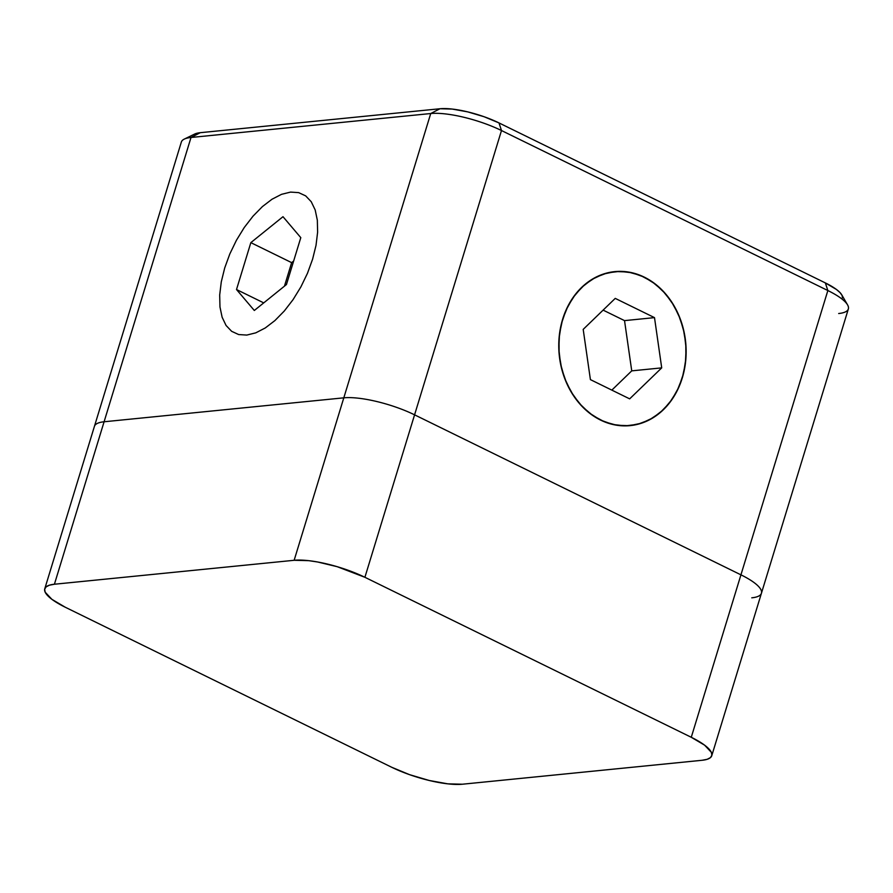 <?xml version="1.0" encoding="UTF-8"?>
<svg xmlns="http://www.w3.org/2000/svg" width="893" height="893" viewBox="0 0 893 893"><rect width="100%" height="100%" fill="white"/><g stroke="black" fill="none" stroke-linecap="round" stroke-linejoin="round"><path stroke-width="1.34" d="M682.285 377.951A77.39 63.548 -95.7 0 1 630.145 425.626A77.39 63.548 -95.7 0 1 562.623 319.292L568.037 305.908L575.538 294.165L584.848 284.521L595.598 277.332L607.385 272.89L619.742 271.36L632.211 272.789L644.311 277.143L655.562 284.242L665.542 293.808L673.869 305.484L680.22 318.823L684.351 333.301L686.092 348.37L685.4 363.451L682.285 377.951L676.872 391.335L669.37 403.078L660.061 412.722L649.311 419.911L637.524 424.354L625.156 425.883L612.698 424.454L600.598 420.101L589.347 413.012L579.367 403.435L571.04 391.759L564.689 378.431L560.558 363.942L558.817 348.873L559.509 333.803L562.623 319.292A77.39 63.548 -95.7 0 1 614.764 271.617A77.39 63.548 -95.7 0 1 682.285 377.951M847.569 304.881L841.775 294.869A43.969 11.397 -163 0 0 825.344 282.914L827.856 290.538A52.765 13.674 17 0 1 847.569 304.881A52.765 13.674 17 0 1 838.683 313.521M194.607 134.084L200.289 132.689L440.015 108.745L452.159 109.058L467.631 111.859L484.073 116.726L498.975 122.91L825.344 282.914L827.856 290.538L501.486 130.534L498.975 122.91L825.344 282.914L836.451 289.477L840.023 292.591L842.066 295.427L842.512 297.871M200.289 132.689A43.969 11.397 -163 0 0 194.674 134.05L184.271 139.107A52.765 13.674 17 0 1 191.013 137.477L200.289 132.689L440.015 108.745L430.727 113.534L191.013 137.477L200.289 132.689M498.975 122.91A43.969 11.397 -163 0 0 440.015 108.745L430.727 113.534A52.765 13.674 17 0 1 501.486 130.534L498.975 122.91M44.762 588.8A52.765 13.674 17 0 0 65.256 607.229L391.614 767.221L65.256 607.229L51.917 599.348L45.186 592.204L44.65 589.268L46.056 586.902L49.361 585.205L54.417 584.234L294.143 560.291L308.71 560.659L317.662 561.998L337.186 566.687L364.902 577.291L691.271 737.283A52.765 13.674 17 0 1 711.766 755.712L848.35 308.956A52.765 13.674 -163 0 0 827.856 290.538L501.486 130.534L414.575 414.832A52.765 13.674 -163 0 0 343.805 397.831A52.765 13.674 17 0 1 414.575 414.832L501.486 130.534A52.765 13.674 -163 0 0 430.727 113.534L343.805 397.831L430.727 113.534L191.013 137.477L104.09 421.775L343.805 397.831L294.143 560.291L54.417 584.234L191.013 137.477A52.765 13.674 -163 0 0 181.346 142.054L94.424 426.352A52.765 13.674 17 0 1 104.09 421.775A52.765 13.674 -163 0 0 94.424 426.352L44.762 588.8A52.765 13.674 17 0 1 54.417 584.234L104.09 421.775L343.805 397.831L294.143 560.291A52.765 13.674 17 0 1 364.902 577.291L414.575 414.832L740.933 574.835A52.765 13.674 17 0 1 761.428 593.253A52.765 13.674 17 0 1 751.772 597.819M224.701 267.978L229.814 253.958L236.411 240.295L244.247 227.525L253.032 216.151L262.408 206.596L272.019 199.228L281.507 194.339L290.504 192.107L298.664 192.631L305.663 195.868L311.233 201.718L315.184 209.944L317.339 220.225L317.618 232.18L316.022 245.341L312.595 259.204L307.493 273.236L300.896 286.887L293.049 299.657L284.275 311.032L274.899 320.587L265.277 327.954L255.789 332.843L246.792 335.076L238.643 334.551L231.644 331.314L226.063 325.465L222.123 317.238L219.968 306.958L219.689 295.003L221.285 281.842L224.701 267.978L229.814 253.958L236.411 240.295L244.247 227.525L253.032 216.151L262.408 206.596L272.019 199.228L281.507 194.339L290.504 192.107L298.664 192.631L305.663 195.868L311.233 201.718L315.184 209.944L317.339 220.225L317.618 232.18L316.022 245.341L312.595 259.204L307.493 273.236L300.896 286.887L293.049 299.657L284.275 311.032L274.899 320.587L265.277 327.954L255.789 332.843L246.792 335.076L238.643 334.551L231.644 331.314L226.063 325.465L222.123 317.238L219.968 306.958L219.689 295.003L221.285 281.842L224.701 267.978M827.856 290.538L740.933 574.835L827.856 290.538M462.384 784.221L447.806 783.842L429.243 780.482L409.507 774.644L391.614 767.221A52.765 13.674 17 0 0 462.384 784.221L702.099 760.278L462.384 784.221M761.428 593.253A52.765 13.674 -163 0 0 740.933 574.835L691.271 737.283L364.902 577.291L414.575 414.832L740.933 574.835L691.271 737.283L704.599 745.164L711.341 752.308L711.866 755.244L710.46 757.61L707.167 759.307L702.099 760.278A52.765 13.674 17 0 0 711.766 755.712M291.643 262.642L284.454 286.162L291.643 262.642L250.844 242.639L282.992 216.698L300.796 237.65L286.452 284.543L254.315 310.485L236.511 289.533L263.736 302.883L236.511 289.533L254.315 310.485L286.452 284.543L300.796 237.65L282.992 216.698L250.844 242.639L236.511 289.533L250.844 242.639L291.643 262.642L293.641 261.024L291.643 262.642M611.839 390.118L631.742 370.863L624.531 320.62L603.11 310.117L624.531 320.62L654.502 317.629L624.531 320.62L631.742 370.863L661.713 367.871L631.742 370.863L611.839 390.118M615.244 298.385L654.502 317.629L661.713 367.871L629.665 398.858L590.407 379.614L583.196 329.383L590.407 379.614L629.665 398.858L661.713 367.871L654.502 317.629L615.244 298.385L583.196 329.383L615.244 298.385M581.566 287.479L591.88 279.442L603.367 274.062L615.59 271.539L628.08 271.985L640.348 275.379L651.935 281.585L662.383 290.359L671.302 301.387L678.334 314.224L683.223 328.378L685.779 343.314L685.902 358.45L683.591 373.218L678.926 387.037L672.083 399.372L663.343 409.764L653.029 417.801L641.542 423.193L629.319 425.704L616.829 425.258L604.561 421.864L592.974 415.658L582.526 406.884L573.607 395.856L566.575 383.03L561.686 368.865L559.13 353.929L559.007 338.793L561.317 324.025L565.983 310.217L572.826 297.871L581.566 287.479"/></g></svg>
